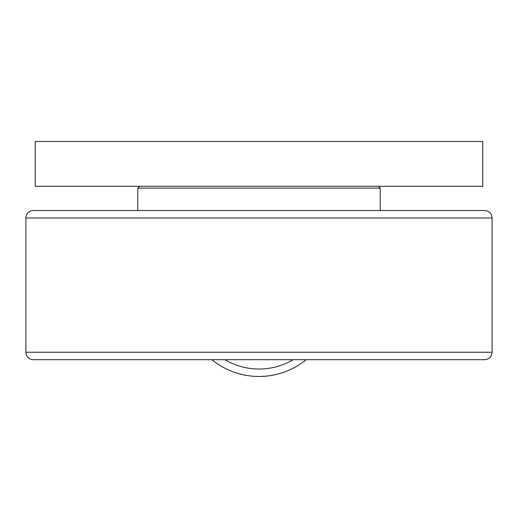 <?xml version="1.0" encoding="UTF-8"?>
<svg xmlns="http://www.w3.org/2000/svg" width="518" height="518" viewBox="0 0 518 518"><rect width="100%" height="100%" fill="white"/><g stroke="black" fill="none" stroke-linecap="round" stroke-linejoin="round"><path stroke-width="0.78" d="M306.138 359.699A74.592 74.592 0 0 1 211.862 359.699A74.592 74.592 0 0 0 306.138 359.699L293.13 359.699A67.133 67.133 0 0 1 224.87 359.699M492.1 217.974C491.66 213.442 489.173 210.956 484.641 210.515L33.359 210.515A7.459 7.459 0 0 0 25.9 217.974L492.1 217.974L492.1 352.24L25.9 352.24A7.459 7.459 0 0 0 33.359 359.699L484.641 359.699C489.173 359.259 491.66 356.772 492.1 352.24M137.788 188.138L137.788 210.515L380.212 210.515L380.212 188.138L137.788 188.138L139.653 186.273M482.776 186.273L35.224 186.273L35.224 141.518L482.776 141.518L482.776 186.273M25.9 217.974L25.9 352.24M378.347 186.273L380.212 188.138"/></g></svg>
